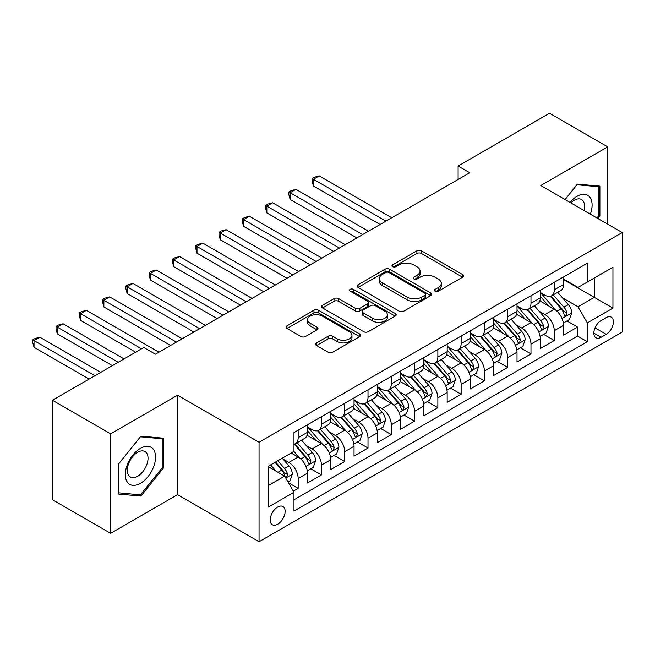 <?xml version="1.0" encoding="UTF-8"?>
<svg xmlns="http://www.w3.org/2000/svg" width="655" height="655" viewBox="0 0 655 655"><rect width="100%" height="100%" fill="white"/><g stroke="black" fill="none" stroke-linecap="round" stroke-linejoin="round"><path stroke-width="0.98" d="M435.125 291.213A2.26 1.31 0 0 0 438.326 291.213L462.61 277.196A3.234 1.867 0 0 0 463.552 275.878A3.234 1.867 0 0 0 462.61 274.551L421.476 250.808A3.234 1.867 0 0 0 416.899 250.808L392.623 264.825A2.26 1.31 0 0 0 391.96 265.75A2.26 1.31 0 0 0 392.623 266.675A2.26 1.31 0 0 0 395.825 266.675L398.96 264.857A10.341 5.969 0 0 1 413.592 264.857L417.014 266.839A10.341 5.969 0 0 1 420.043 271.055A10.341 5.969 0 0 1 417.014 275.28L413.878 277.098A2.26 1.31 0 0 0 413.215 278.015A2.26 1.31 0 0 0 413.878 278.94A2.26 1.31 0 0 0 417.071 278.94L420.215 277.13A10.341 5.969 0 0 1 434.846 277.13L438.269 279.104A10.341 5.969 0 0 1 441.298 283.328A10.341 5.969 0 0 1 438.269 287.553L435.125 289.363A2.26 1.31 0 0 0 434.47 290.288A2.26 1.31 0 0 0 435.125 291.213L435.125 289.363M277.679 524.254A10.537 6.083 120 0 0 284.557 514.969A10.537 6.083 120 0 0 282.944 506.528A10.537 6.083 120 0 0 277.679 507.052A10.537 6.083 120 0 0 270.793 516.337A10.537 6.083 120 0 0 272.406 524.778A10.537 6.083 120 0 0 277.679 524.254M316.578 342.901A3.234 1.867 0 0 0 315.636 344.219A3.234 1.867 0 0 0 316.578 345.537L328.122 352.202A3.234 1.867 0 0 0 332.691 352.202L359.66 336.629A3.234 1.867 0 0 0 360.602 335.311A3.234 1.867 0 0 0 359.66 333.993L318.518 310.241A3.234 1.867 0 0 0 313.95 310.241L286.988 325.813A3.234 1.867 0 0 0 286.038 327.132A3.234 1.867 0 0 0 286.988 328.45L300.923 336.498A3.234 1.867 0 0 0 305.492 336.498L317.036 329.833A3.234 1.867 0 0 0 317.986 328.515A3.234 1.867 0 0 0 317.036 327.197L310.126 323.21A8.646 4.994 0 0 1 307.588 319.681A8.646 4.994 0 0 1 312.926 315.063A8.646 4.994 0 0 1 322.35 316.152L349.426 331.782A8.646 4.994 0 0 1 351.964 335.311A8.646 4.994 0 0 1 346.626 339.92A8.646 4.994 0 0 1 337.202 338.84L332.691 336.236A3.234 1.867 0 0 0 328.122 336.236L316.578 342.901L316.578 345.537M177.562 395.211L110.63 433.856L52.425 400.254L52.425 499.724L110.63 533.326L177.562 494.681L259.052 541.726L259.052 442.256L177.562 395.211L177.562 494.681M607.701 224.166L607.701 146.876L540.76 185.521L622.25 232.566L259.052 442.256M607.701 146.876L549.496 113.274L458.115 166.034L458.115 179.47M52.425 400.254L143.805 347.494L155.448 354.216L469.75 172.748L458.115 166.034M399.19 311.166A3.234 1.867 0 0 0 403.767 311.166L430.728 295.601A3.234 1.867 0 0 0 431.678 294.283A3.234 1.867 0 0 0 430.728 292.957L389.594 269.213A3.234 1.867 0 0 0 385.025 269.213L358.056 284.778A3.234 1.867 0 0 0 357.114 286.096A3.234 1.867 0 0 0 358.056 287.422L399.19 311.166M351.08 291.704A2.26 1.31 0 0 1 353.373 292.024L353.373 289.33L395.194 313.475A3.234 1.867 0 0 1 396.136 314.793A3.234 1.867 0 0 1 395.194 316.119L368.225 331.684A3.234 1.867 0 0 1 363.656 331.684L322.522 307.932L322.522 305.296A3.234 1.867 0 0 0 321.572 306.614A3.234 1.867 0 0 0 322.522 307.932M322.522 305.296L334.058 298.631A3.234 1.867 0 0 1 338.635 298.631L355.313 308.268A3.234 1.867 0 0 0 359.882 308.268L367.545 303.846A3.234 1.867 0 0 0 368.487 302.528A3.234 1.867 0 0 0 367.545 301.21L350.171 291.18A2.26 1.31 0 0 1 349.508 290.255A2.26 1.31 0 0 1 350.908 289.052A2.26 1.31 0 0 1 353.373 289.33M293.334 491.152L298.164 488.368L288.503 482.784M283.009 459.049L288.855 462.422A13.174 7.606 60 0 1 298.164 478.551L307.482 473.172L307.482 482.989L321.449 474.924L310.855 468.808M306.286 445.605L312.132 448.978A13.174 7.606 60 0 1 321.449 465.107L330.759 459.736L330.759 469.545L344.726 461.48L334.132 455.364M329.571 432.161L335.417 435.534A13.174 7.606 60 0 1 344.726 451.672L354.044 446.292L354.044 456.101L368.012 448.036L357.417 441.92M352.849 418.725L358.694 422.098A13.174 7.606 60 0 1 368.012 438.228L377.321 432.849L377.321 442.665L391.289 434.601L380.702 428.485M376.134 405.281L381.98 408.654A13.174 7.606 60 0 1 391.289 424.784L400.606 419.405L400.606 429.221L414.574 421.157L403.979 415.041M399.419 391.837L405.265 395.211A13.174 7.606 60 0 1 414.574 411.34L423.891 405.969L423.891 415.778L437.859 407.713L427.265 401.597M422.696 378.394L428.542 381.775A13.174 7.606 60 0 1 437.859 397.904L447.168 392.525L447.168 402.334L461.136 394.269L450.542 388.153M445.981 364.958L451.827 368.331A13.174 7.606 60 0 1 461.136 384.46L470.454 379.081L470.454 388.898L484.422 380.833L473.827 374.717M469.258 351.514L475.104 354.887A13.174 7.606 60 0 1 484.422 371.017L493.731 365.637L493.731 375.454L507.699 367.389L497.112 361.273M492.544 338.07L498.389 341.443A13.174 7.606 60 0 1 507.699 357.573L517.016 352.202L517.016 362.01L530.984 353.946L520.389 347.83M515.829 324.626L521.675 328.008A13.174 7.606 60 0 1 530.984 344.137L540.301 338.758L540.301 348.566L554.269 340.502L554.269 330.693A13.174 7.606 -120 0 0 544.952 314.564L539.106 311.19M543.675 334.386L554.269 340.502M307.482 473.172A13.174 7.606 -120 0 0 298.164 457.043L291.18 453.014M330.759 459.736A13.174 7.606 -120 0 0 321.449 443.607L307.048 435.288M354.044 446.292A13.174 7.606 -120 0 0 344.726 430.163L330.333 421.845M377.321 432.849A13.174 7.606 -120 0 0 368.012 416.719L353.61 408.409M400.606 419.405A13.174 7.606 -120 0 0 391.289 403.275L376.895 394.965M423.891 405.969A13.174 7.606 -120 0 0 414.574 389.84L400.18 381.521M447.168 392.525A13.174 7.606 -120 0 0 437.859 376.396L423.458 368.085M470.454 379.081A13.174 7.606 -120 0 0 461.136 362.952L446.743 354.642M493.731 365.637A13.174 7.606 -120 0 0 484.422 349.508L470.02 341.198M517.016 352.202A13.174 7.606 -120 0 0 507.699 336.072L493.305 327.754M540.301 338.758A13.174 7.606 -120 0 0 530.984 322.628L516.59 314.318M606.186 317.65L601.061 320.614A10.21 5.895 120 0 0 594.396 329.604A10.21 5.895 120 0 0 595.96 337.784A10.21 5.895 120 0 0 601.061 337.276L606.186 334.32A10.21 5.895 120 0 0 612.851 325.33A10.21 5.895 120 0 0 611.287 317.151A10.21 5.895 120 0 0 606.186 317.65M259.052 541.726L622.25 332.036L622.25 232.566M268.362 485.543L284.663 476.136L293.972 492.265L293.972 511.08L587.33 341.714L587.33 322.899L578.013 306.769L562.391 297.747M293.972 492.265L268.362 507.052L268.362 466.188L293.972 451.401L293.972 432.578L587.33 263.212L587.33 282.035L612.941 267.248L612.941 308.112L587.33 322.899M307.482 426.937L312.132 429.623A13.174 7.606 60 0 0 318.723 430.278L328.032 424.899A13.174 7.606 -120 0 0 330.759 418.873L330.759 411.34M330.759 413.493L335.417 416.179A13.174 7.606 60 0 0 342 416.834L351.317 411.455A13.174 7.606 -120 0 0 354.044 405.429L354.044 397.904M354.044 400.049L358.694 402.743A13.174 7.606 60 0 0 365.285 403.39L374.594 398.019A13.174 7.606 -120 0 0 377.321 391.985L377.321 384.46M377.321 386.614L381.98 389.299A13.174 7.606 60 0 0 388.562 389.954L397.88 384.575A13.174 7.606 -120 0 0 400.606 378.541L400.606 371.017M400.606 373.17L405.265 375.855A13.174 7.606 60 0 0 411.848 376.51L421.157 371.131A13.174 7.606 -120 0 0 423.891 365.105L423.891 357.573M423.891 359.726L428.542 362.411A13.174 7.606 60 0 0 435.133 363.066L444.442 357.687A13.174 7.606 -120 0 0 447.168 351.661L447.168 344.137M447.168 346.282L451.827 348.976A13.174 7.606 60 0 0 458.41 349.623L467.727 344.252A13.174 7.606 -120 0 0 470.454 338.217L470.454 330.693M470.454 332.846L475.104 335.532A13.174 7.606 60 0 0 481.695 336.187L491.004 330.808A13.174 7.606 -120 0 0 493.731 324.782L493.731 317.249M493.731 319.403L498.389 322.088A13.174 7.606 60 0 0 504.972 322.743L514.29 317.364A13.174 7.606 -120 0 0 517.016 311.338L517.016 303.805M517.016 305.959L521.675 308.644A13.174 7.606 60 0 0 528.258 309.299L537.567 303.92A13.174 7.606 -120 0 0 540.301 297.894L540.301 290.37M293.972 499.79L577.546 336.072L577.546 327.066L563.578 335.131L563.578 325.314A13.174 7.606 -120 0 0 554.269 309.185L539.867 300.874M540.301 292.515L544.952 295.209A13.174 7.606 -120 0 0 551.543 295.855A13.174 7.606 -120 0 0 554.269 289.829L554.269 282.305M551.543 295.855L560.852 290.484A13.174 7.606 -120 0 0 563.578 284.45L563.578 276.926M298.164 430.163L298.164 437.687A13.174 7.606 60 0 1 295.438 443.713A13.174 7.606 60 0 1 293.972 444.254M295.438 443.713L304.747 438.342A13.174 7.606 -120 0 0 307.482 432.308L307.482 424.784M321.449 416.719L321.449 424.243A13.174 7.606 60 0 1 318.723 430.278M344.726 403.275L344.726 410.808A13.174 7.606 60 0 1 342 416.834M368.012 389.831L368.012 397.364A13.174 7.606 60 0 1 365.285 403.39M391.289 376.396L391.289 383.92A13.174 7.606 60 0 1 388.562 389.954M414.574 362.952L414.574 370.476A13.174 7.606 60 0 1 411.848 376.51M437.859 349.508L437.859 357.04A13.174 7.606 60 0 1 435.133 363.066M461.136 336.072L461.136 343.597A13.174 7.606 60 0 1 458.41 349.623M484.422 322.628L484.422 330.153A13.174 7.606 60 0 1 481.695 336.187M507.699 309.185L507.699 316.709A13.174 7.606 60 0 1 504.972 322.743M530.984 295.741L530.984 303.273A13.174 7.606 60 0 1 528.258 309.299M530.984 344.137L530.984 353.946M507.699 357.573L507.699 367.389M484.422 371.017L484.422 380.833M461.136 384.46L461.136 394.269M437.859 397.904L437.859 407.713M414.574 411.34L414.574 421.157M391.289 424.784L391.289 434.601M368.012 438.228L368.012 448.036M344.726 451.672L344.726 461.48M321.449 465.107L321.449 474.924M298.164 478.551L298.164 488.368M284.663 476.136L268.362 466.72M578.013 306.769L594.314 297.354L594.314 277.998L612.941 267.248M563.578 279.611L612.941 308.112M563.578 279.079L578.013 287.406L587.33 282.035M110.63 433.856L110.63 533.326M566.952 320.95L577.546 327.066M577.546 336.072L587.33 341.714M597.941 218.533L599.898 216.093L599.898 186.135L577.432 184.129L565.044 199.538M118.424 494.067L140.899 496.072L163.365 468.128L163.365 438.17L140.899 436.165L118.424 464.108L118.424 494.067M598.736 215.421L599.898 216.093M162.194 467.449L163.365 468.128M138.524 494.705L140.899 496.072M436.033 291.532L438.269 290.239A10.341 5.969 0 0 0 441.298 286.014L441.298 283.328M420.043 271.055L420.043 273.749A10.341 5.969 0 0 1 417.014 277.966L414.779 279.259M462.569 277.221L421.476 253.493A3.234 1.867 0 0 0 416.899 253.493L393.524 266.994M430.687 295.626L389.594 271.899A3.234 1.867 0 0 0 385.025 271.899L358.097 287.447M425.013 295.2A2.26 1.31 0 0 0 425.676 294.283A2.26 1.31 0 0 0 425.013 293.358L388.906 272.513A2.26 1.31 0 0 0 385.705 272.513L382.397 274.42A10.341 5.969 0 0 0 379.368 278.645A10.341 5.969 0 0 0 382.397 282.87L407.074 297.116A10.341 5.969 0 0 0 421.705 297.116L425.013 295.2L425.013 297.894A2.26 1.31 0 0 0 425.676 296.969L425.676 294.283M379.368 278.645L379.368 281.331A10.341 5.969 0 0 0 382.397 285.555L382.397 282.87M425.013 297.894L421.705 299.802A10.341 5.969 0 0 1 407.074 299.802L382.397 285.555M322.563 307.956L334.058 301.325L334.058 298.631M368.487 302.528L368.487 305.214A3.234 1.867 0 0 1 367.545 306.532L359.882 310.953A3.234 1.867 0 0 1 355.313 310.953L338.635 301.325A3.234 1.867 0 0 0 334.058 301.325M353.373 292.024L395.153 316.144M372.63 318.256A8.646 4.994 0 0 0 382.045 319.345A8.646 4.994 0 0 0 387.383 314.727A8.646 4.994 0 0 0 384.853 311.199L375.315 305.688A3.234 1.867 0 0 0 370.738 305.688L363.083 310.11A3.234 1.867 0 0 0 362.141 311.428A3.234 1.867 0 0 0 363.083 312.754L372.63 318.256L372.63 320.95A8.646 4.994 0 0 0 382.045 322.031A8.646 4.994 0 0 0 387.383 317.421L387.383 314.727M362.141 311.428L362.141 314.122A3.234 1.867 0 0 0 363.083 315.44L363.083 312.754M372.63 320.95L363.083 315.44M351.964 335.311L351.964 338.005A8.646 4.994 0 0 1 346.626 342.614A8.646 4.994 0 0 1 337.202 341.533L332.691 338.922A3.234 1.867 0 0 0 328.122 338.922L316.619 345.562M307.588 319.681L307.588 322.366A8.646 4.994 0 0 0 310.126 325.895L310.126 323.21M316.995 329.866L310.126 325.895M359.611 336.654L318.518 312.934A3.234 1.867 0 0 0 313.95 312.934L287.029 328.474M563.382 323.013L569.4 319.534L571.725 312.812A8.728 5.035 -120 0 0 568.327 304.624L557.692 292.302M555.563 310.036L542.946 295.43A25.185 14.541 -120 0 0 540.301 292.662M548.644 305.942L541.587 297.771A20.911 12.068 -120 0 0 540.301 296.363M391.755 217.779L319.239 175.908L313.418 179.274L313.418 185.995L380.113 224.501M550.356 296.33L561.114 308.792A8.728 5.035 60 0 1 564.225 314.801L564.856 315.833L566.035 315.669L567.017 313.188A8.728 5.035 -120 0 0 563.906 307.179L553.27 294.856M550.986 296.125L562.547 309.512A4.446 2.563 60 0 1 563.668 311.256L567.017 313.188M313.418 185.995L312.132 181.222L312.132 178.528L385.934 221.144M312.132 178.528L314.465 177.186L319.239 175.908M590.376 214.169A21.402 12.355 120 0 0 576.965 196.344A21.402 12.355 120 0 0 569.956 202.379M583.998 210.484A14.656 8.458 120 0 0 581.534 199.538A14.656 8.458 120 0 0 574.214 200.266A14.656 8.458 120 0 0 570.824 202.878M565.093 199.562L576.965 184.792L598.736 186.732L598.736 215.757L596.959 217.968M597.294 185.905L598.736 186.732M153.532 467.023A21.402 12.355 120 0 0 147.997 446.35A21.402 12.355 120 0 0 127.324 464.682A21.402 12.355 120 0 0 132.859 485.355A21.402 12.355 120 0 0 153.532 467.023M146.646 465.058A14.656 8.458 120 0 0 145.001 451.565A14.656 8.458 120 0 0 128.699 463.453A14.656 8.458 120 0 0 130.345 476.946A14.656 8.458 120 0 0 146.646 465.058M118.661 492.928L118.661 463.904L140.432 436.828L162.194 438.768L162.194 467.793L140.432 494.877L118.424 492.797M160.753 437.933L162.194 438.768M540.105 336.449L546.114 332.977L548.448 326.255A8.728 5.035 -120 0 0 545.05 318.06L534.406 305.746M532.278 323.48L519.661 308.873A25.185 14.541 -120 0 0 517.016 306.106M525.359 319.378L518.301 311.207A20.911 12.068 -120 0 0 517.016 309.807M368.478 231.223L295.954 189.352L290.132 192.717L290.132 199.431L356.836 237.945M527.07 309.774L537.829 322.227A8.728 5.035 60 0 1 540.94 328.245L541.579 329.277L542.758 329.113L543.732 326.632A8.728 5.035 -120 0 0 540.621 320.614L529.985 308.3M527.701 309.569L539.261 322.956A4.446 2.563 60 0 1 540.383 324.692L543.732 326.632M290.132 199.431L288.855 194.666L288.855 191.972L362.657 234.58M288.855 191.972L291.18 190.63L295.954 189.352M516.82 349.893L522.837 346.421L525.163 339.699A8.728 5.035 -120 0 0 521.765 331.504L511.129 319.19M509 336.924L496.384 322.317A25.185 14.541 -120 0 0 493.731 319.542M502.074 332.822L495.024 324.651A20.911 12.068 -120 0 0 493.731 323.251M345.193 244.667L272.668 202.796L266.847 206.153L266.847 212.875L333.551 251.389M503.785 323.218L514.552 335.671A8.728 5.035 60 0 1 517.663 341.681L518.293 342.721L519.472 342.549L520.455 340.068A8.728 5.035 -120 0 0 517.344 334.058L506.708 321.744M504.424 323.013L515.984 336.4A4.446 2.563 60 0 1 517.106 338.136L520.455 340.068M266.847 212.875L265.57 208.102L265.57 205.416L339.372 248.024M265.57 205.416L267.895 204.073L272.668 202.796M493.534 363.337L499.552 359.865L501.877 353.143A8.728 5.035 -120 0 0 498.48 344.948L487.844 332.634M485.715 350.36L473.098 335.753A25.185 14.541 -120 0 0 470.454 332.986M478.797 346.266L471.739 338.095A20.911 12.068 -120 0 0 470.454 336.686M321.908 258.111L249.391 216.24L243.57 219.597L243.57 226.319L310.273 264.825M480.508 336.654L491.266 349.115A8.728 5.035 60 0 1 494.378 355.125L495.008 356.156L496.187 355.993L497.17 353.512A8.728 5.035 -120 0 0 494.058 347.502L483.423 335.188M481.138 336.457L492.699 349.835A4.446 2.563 60 0 1 493.821 351.579L497.17 353.512M243.57 226.319L242.285 221.546L242.285 218.86L316.095 261.468M242.285 218.86L244.618 217.517L249.391 216.24M470.257 376.781L476.275 373.301L478.6 366.579A8.728 5.035 -120 0 0 475.202 358.391L464.567 346.069M462.43 363.803L449.813 349.197A25.185 14.541 -120 0 0 447.168 346.43M455.512 359.701L448.454 351.538A20.911 12.068 -120 0 0 447.168 350.13M298.631 271.547L226.106 229.676L220.285 233.041L220.285 239.763L286.988 278.269M457.223 350.098L467.981 362.559A8.728 5.035 60 0 1 471.092 368.569L471.731 369.6L472.91 369.436L473.892 366.956A8.728 5.035 -120 0 0 470.781 360.946L460.137 348.624M457.853 349.893L469.422 363.279A4.446 2.563 60 0 1 470.536 365.023L473.892 366.956M220.285 239.763L219.007 234.989L219.007 232.296L292.81 274.912M219.007 232.296L221.333 230.953L226.106 229.676M446.972 390.216L452.99 386.745L455.315 380.023A8.728 5.035 -120 0 0 451.917 371.827L441.282 359.513M439.153 377.247L426.536 362.641A25.185 14.541 -120 0 0 423.891 359.873M432.234 373.145L425.177 364.974A20.911 12.068 -120 0 0 423.891 363.574M275.346 284.99L202.829 243.12L197.008 246.477L197.008 253.198L263.703 291.712M433.946 363.541L444.704 375.995A8.728 5.035 60 0 1 447.815 382.012L448.446 383.044L449.625 382.88L450.607 380.391A8.728 5.035 -120 0 0 447.496 374.382L436.86 362.068M434.576 363.337L446.137 376.723A4.446 2.563 60 0 1 447.259 378.459L450.607 380.391M197.008 253.198L195.722 248.433L195.722 245.74L269.524 288.347M195.722 245.74L198.056 244.397L202.829 243.12M423.695 403.66L429.705 400.189L432.038 393.467A8.728 5.035 -120 0 0 428.64 385.271L417.996 372.957M415.868 390.691L403.251 376.085A25.185 14.541 -120 0 0 400.606 373.309M408.949 386.589L401.892 378.418A20.911 12.068 -120 0 0 400.606 377.018M252.069 298.434L179.544 256.563L173.722 259.92L173.722 266.642L240.426 305.156M410.66 376.985L421.419 389.438A8.728 5.035 60 0 1 424.53 395.448L425.169 396.488L426.348 396.316L427.322 393.835A8.728 5.035 -120 0 0 424.211 387.825L413.575 375.511M411.291 376.781L422.852 390.167A4.446 2.563 60 0 1 423.973 391.903L427.322 393.835M173.722 266.642L172.445 261.869L172.445 259.183L246.247 301.791M172.445 259.183L174.77 257.841L179.544 256.563M400.41 417.104L406.427 413.624L408.753 406.911A8.728 5.035 -120 0 0 405.355 398.715L394.719 386.401M392.582 404.127L379.974 389.52A25.185 14.541 -120 0 0 377.321 386.753M385.664 400.033L378.615 391.862A20.911 12.068 -120 0 0 377.321 390.454M228.783 311.87L156.258 270.007L150.437 273.364L150.437 280.086L217.141 318.592M387.375 390.421L398.142 402.882A8.728 5.035 60 0 1 401.245 408.892L401.883 409.924L403.062 409.76L404.045 407.279A8.728 5.035 -120 0 0 400.934 401.269L390.298 388.955M388.014 390.224L399.575 403.603A4.446 2.563 60 0 1 400.696 405.347L404.045 407.279M150.437 280.086L149.16 275.313L149.16 272.627L222.962 315.235M149.16 272.627L151.485 271.276L156.258 270.007M377.124 430.54L383.142 427.068L385.467 420.346A8.728 5.035 -120 0 0 382.07 412.159L371.434 399.837M369.305 417.571L356.688 402.964A25.185 14.541 -120 0 0 354.044 400.197M362.387 413.469L355.329 405.306A20.911 12.068 -120 0 0 354.044 403.898M205.498 325.314L132.981 283.443L127.16 286.808L127.16 293.53L193.864 332.036M364.098 403.865L374.856 416.326A8.728 5.035 60 0 1 377.968 422.336L378.598 423.367L379.777 423.204L380.76 420.723A8.728 5.035 -120 0 0 377.648 414.713L367.013 402.391M364.729 403.66L376.289 417.047A4.446 2.563 60 0 1 377.411 418.782L380.76 420.723M127.16 293.53L125.875 288.757L125.875 286.063L199.685 328.679M125.875 286.063L128.208 284.72L132.981 283.443M353.847 443.984L359.865 440.512L362.19 433.79A8.728 5.035 -120 0 0 358.793 425.594L348.157 413.28M346.02 431.015L333.403 416.408A25.185 14.541 -120 0 0 330.759 413.641M339.102 426.913L332.044 418.741A20.911 12.068 -120 0 0 330.759 417.341M182.221 338.758L109.696 296.887L103.875 300.244L103.875 306.966L170.578 345.48M340.813 417.309L351.571 429.762A8.728 5.035 60 0 1 354.683 435.772L355.321 436.811L356.5 436.648L357.483 434.159A8.728 5.035 -120 0 0 354.371 428.149L343.728 415.835M341.443 417.104L353.012 430.491A4.446 2.563 60 0 1 354.126 432.226L357.483 434.159M103.875 306.966L102.598 302.192L102.598 299.507L176.4 342.115M102.598 299.507L104.923 298.164L109.696 296.887M330.562 457.427L336.58 453.956L338.905 447.234A8.728 5.035 -120 0 0 335.507 439.038L324.872 426.724M322.743 444.458L310.126 429.852A25.185 14.541 -120 0 0 307.482 427.076M315.825 440.357L308.767 432.185A20.911 12.068 -120 0 0 307.482 430.785M158.936 352.202L86.419 310.331L80.598 313.688L80.598 320.41L135.659 352.202M317.536 430.753L328.294 443.206A8.728 5.035 60 0 1 331.405 449.215L332.036 450.255L333.215 450.083L334.197 447.602A8.728 5.035 -120 0 0 331.086 441.593L320.451 429.279M318.166 430.548L329.727 443.934A4.446 2.563 60 0 1 330.849 445.67L334.197 447.602M80.598 320.41L79.312 315.636L79.312 312.951L141.48 348.837M79.312 312.951L81.646 311.608L86.419 310.331M307.285 470.871L313.295 467.392L315.628 460.67A8.728 5.035 -120 0 0 312.23 452.482L301.587 440.168M299.458 457.894L293.89 451.451M292.539 453.8L291.639 452.752M124.016 358.924L63.134 323.767L57.312 327.132L57.312 333.853L112.373 365.637M294.251 444.188L305.009 456.65A8.728 5.035 60 0 1 308.12 462.659L308.759 463.691L309.938 463.527L310.912 461.046A8.728 5.035 -120 0 0 307.801 455.037L297.165 442.723M294.881 443.984L306.442 457.37A4.446 2.563 60 0 1 307.563 459.114L310.912 461.046M57.312 333.853L56.035 329.08L56.035 326.395L118.195 362.281M56.035 326.395L58.361 325.044L63.134 323.767M288.036 481.982L290.018 480.835L292.343 474.114A8.728 5.035 -120 0 0 288.945 465.926L282.248 458.173M276.001 471.133L270.605 464.886M269.254 467.236L268.362 466.204M100.731 372.359L39.849 337.21L34.027 340.575L34.027 347.297L89.088 379.081M275.034 462.332L281.732 470.093A8.728 5.035 60 0 1 284.835 476.103L285.474 477.135L286.653 476.971L287.635 474.49A8.728 5.035 -120 0 0 284.524 468.481L277.826 460.719M275.567 462.021L283.165 470.814A4.446 2.563 60 0 1 284.286 472.55L287.635 474.49M34.027 347.297L32.75 342.524L32.75 339.83L94.909 375.724M32.75 339.83L35.075 338.488L39.849 337.21M288.855 462.422L298.164 457.043M312.132 448.978L321.449 443.607M335.417 435.534L344.726 430.163M358.694 422.098L368.012 416.719M381.98 408.654L391.289 403.275M405.265 395.211L414.574 389.84M428.542 381.775L437.859 376.396M451.827 368.331L461.136 362.952M475.104 354.887L484.422 349.508M498.389 341.443L507.699 336.072M521.675 328.008L530.984 322.628M544.952 314.564L554.269 309.185M554.269 289.829L563.578 284.45M298.164 437.687L307.482 432.308M321.449 424.243L330.759 418.873M344.726 410.808L354.044 405.429M368.012 397.364L377.321 391.985M391.289 383.92L400.606 378.541M414.574 370.476L423.891 365.105M437.859 357.04L447.168 351.661M461.136 343.597L470.454 338.217M484.422 330.153L493.731 324.782M507.699 316.709L517.016 311.338M530.984 303.273L540.301 297.894M554.269 330.693L563.578 325.314M595.018 327.877L606.186 334.32M593.848 333.117L601.061 337.276M438.269 290.239L438.269 287.553M413.878 278.94L413.878 277.098M417.014 277.966L417.014 275.28M392.623 266.675L392.623 264.825M416.899 253.493L416.899 250.808M421.476 253.493L421.476 250.808M462.61 277.196L462.61 274.551M358.056 287.422L358.056 284.778M385.025 271.899L385.025 269.213M389.594 271.899L389.594 269.213M430.728 295.601L430.728 292.957M407.074 299.802L407.074 297.116M421.705 299.802L421.705 297.116M338.635 301.325L338.635 298.631M355.313 310.953L355.313 308.268M359.882 310.953L359.882 308.268M367.545 306.532L367.545 303.846M395.194 316.119L395.194 313.475M328.122 338.922L328.122 336.236M332.691 338.922L332.691 336.236M337.202 341.533L337.202 338.84M317.036 329.833L317.036 327.197M286.988 328.45L286.988 325.813M313.95 312.934L313.95 310.241M318.518 312.934L318.518 310.241M359.66 336.629L359.66 333.993M562.056 318.535L571.668 312.984M542.946 295.43L544.141 294.742M563.906 307.179L568.327 304.624M556.947 311.19L561.114 308.792M538.77 331.979L548.391 326.427M519.661 308.873L520.864 308.177M540.621 320.614L545.05 318.06M533.669 324.634L537.829 322.227M515.485 345.422L525.105 339.863M496.384 322.317L497.579 321.621M517.344 334.058L521.765 331.504M510.384 338.078L514.552 335.671M492.208 358.858L501.82 353.307M473.098 335.753L474.302 335.065M494.058 347.502L498.48 344.948M487.107 351.514L491.266 349.115M468.923 372.302L478.543 366.751M449.813 349.197L451.017 348.509M470.781 360.946L475.202 358.391M463.822 364.958L467.981 362.559M445.646 385.746L455.258 380.195M426.536 362.641L427.731 361.945M447.496 374.382L451.917 371.827M440.537 378.402L444.704 375.995M422.36 399.19L431.981 393.63M403.251 376.085L404.454 375.389M424.211 387.825L428.64 385.271M417.26 391.846L421.419 389.438M399.075 412.625L408.695 407.074M379.974 389.52L381.169 388.833M400.934 401.269L405.355 398.715M393.974 405.281L398.142 402.882M375.798 426.069L385.41 420.518M356.688 402.964L357.892 402.276M377.648 414.713L382.07 412.159M370.697 418.725L374.856 416.326M352.513 439.513L362.133 433.962M333.403 416.408L334.607 415.712M354.371 428.149L358.793 425.594M347.412 432.169L351.571 429.762M329.236 452.949L338.848 447.398M310.126 429.852L311.322 429.156M331.086 441.593L335.507 439.038M324.127 445.613L328.294 443.206M305.95 466.393L315.571 460.842M307.801 455.037L312.23 452.482M300.85 459.049L305.009 456.65M285.768 478.052L292.286 474.285M284.524 468.481L288.945 465.926M277.966 472.263L281.732 470.093"/></g></svg>
